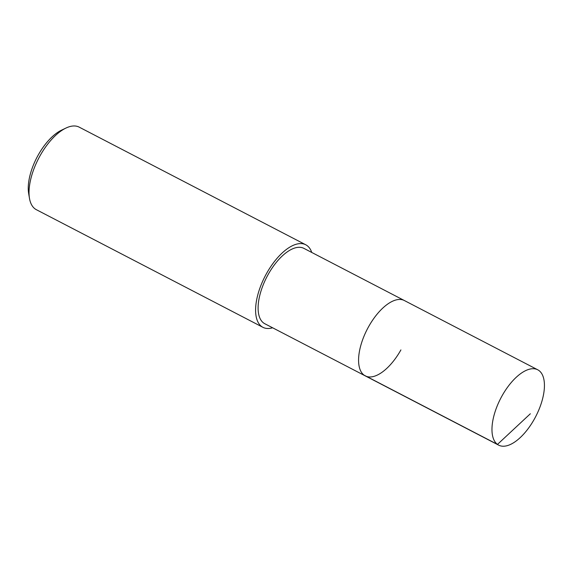 <?xml version="1.0" encoding="UTF-8"?>
<svg xmlns="http://www.w3.org/2000/svg" width="573" height="573" viewBox="0 0 573 573"><rect width="100%" height="100%" fill="white"/><g stroke="black" fill="none" stroke-linecap="round" stroke-linejoin="round"><path stroke-width="0.86" d="M502.098 395.771A42.445 19.733 -62.6 0 1 537.76 369.8A42.445 19.733 -62.6 0 1 534.308 419.164A42.445 19.733 -62.6 0 1 498.646 445.142A42.445 19.733 -62.6 0 1 502.098 395.771M400.914 349.91A42.445 19.733 -62.6 0 1 365.252 375.881L264.776 323.716A42.445 19.733 117.4 0 1 268.236 274.352A42.445 19.733 117.4 0 1 303.898 248.374L404.373 300.539A42.445 19.733 117.4 0 0 368.704 326.517A42.445 19.733 117.4 0 0 365.252 375.881A42.445 19.733 -62.6 0 1 368.704 326.517A42.445 19.733 -62.6 0 1 404.373 300.539L537.76 369.8M272.612 327.785A46.499 21.616 -62.6 0 1 262.914 327.319A46.499 21.616 -62.6 0 1 266.696 273.228A46.499 21.616 -62.6 0 1 305.767 244.778A46.499 21.616 -62.6 0 1 311.733 252.442M305.767 244.778L79.21 127.149A46.499 21.616 117.4 0 0 65.945 128.066A46.499 21.616 117.4 0 0 40.139 155.605A46.499 21.616 117.4 0 0 29.474 198.315A46.499 21.616 117.4 0 0 36.357 209.689L262.914 327.319M65.945 128.066L61.476 130.2A41.85 19.453 117.4 0 0 38.248 154.989A41.85 19.453 117.4 0 0 28.65 193.43L29.474 198.315M530.34 413.77L497.471 444.412L364.077 375.157M365.252 375.881L498.646 445.142"/></g></svg>

